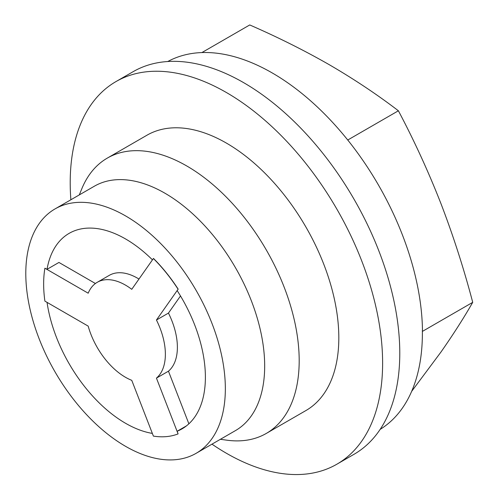 <?xml version="1.0" encoding="UTF-8"?>
<svg xmlns="http://www.w3.org/2000/svg" width="499" height="499" viewBox="0 0 499 499"><rect width="100%" height="100%" fill="white"/><g stroke="black" fill="none" stroke-linecap="round" stroke-linejoin="round"><path stroke-width="0.75" d="M201.914 52.563L249.743 24.95C277.98 37.263 304.533 50.542 329.402 64.783C354.122 79.179 377.119 94.504 398.395 110.778L347.753 140.013M380.157 429.371A212.412 122.635 -120 0 0 422.36 330.138L422.36 330.226M411.65 391.378L440.898 352.132C453.186 334.567 463.796 317.969 472.721 302.344L422.379 331.411M47.049 302.375A112.88 65.169 -120 0 0 125.567 423.289A112.88 65.169 -120 0 0 152.351 433.406M95.415 283.507L58.944 262.449L47.031 269.323L44.898 268.213A115.699 66.804 -120 0 0 44.898 301.128L88.186 326.121A56.443 32.585 -120 0 0 131.755 380.325L153.399 436.107A115.699 66.804 -120 0 0 178.087 433.899L156.443 378.117A56.443 32.585 -120 0 0 156.443 320.021L178.087 289.233A115.699 66.804 -120 0 0 153.399 258.519L131.755 289.314A56.443 32.585 -120 0 0 97.243 282.303A56.443 32.585 -120 0 0 88.186 293.206L44.898 268.213M152.457 259.867A112.88 65.169 -120 0 0 69.13 233.364A112.88 65.169 -120 0 0 47.031 269.323M186.458 425.872L177.182 431.223A112.88 65.169 -120 0 0 182.01 428.878A112.88 65.169 -120 0 0 177.182 290.611L178.087 289.233M153.399 258.519L153.505 258.457A115.699 66.804 60 0 1 178.193 289.171M178.087 433.899L177.182 431.223M125.567 446.331A141.098 81.462 -120 0 0 196.119 453.317A141.098 81.462 -120 0 0 196.119 290.387A141.098 81.462 -120 0 0 55.021 208.925A141.098 81.462 -120 0 0 33.389 321.992A141.098 81.462 -120 0 0 125.567 446.331M196.119 453.317L235.453 430.606A141.098 81.462 -120 0 0 235.453 267.676A141.098 81.462 -120 0 0 94.355 186.214L55.021 208.925M220.396 439.301L226.895 440.187A158.963 91.779 -120 0 0 266.266 433.444A158.963 91.779 -120 0 0 266.266 249.887A158.963 91.779 -120 0 0 107.304 158.108A158.963 91.779 -120 0 0 81.78 188.84L79.297 194.909M266.266 433.444L305.893 410.565A158.963 91.779 -120 0 0 305.899 227.008A158.963 91.779 -120 0 0 146.931 135.229L107.304 158.108M211.975 444.16A220.907 127.538 -120 0 0 226.415 453.267A220.907 127.538 -120 0 0 336.869 464.207A220.907 127.538 -120 0 0 336.869 209.131A220.907 127.538 -120 0 0 115.961 81.587A220.907 127.538 -120 0 0 70.877 199.768M336.869 464.207L354.028 454.296A220.907 127.538 -120 0 0 354.034 199.22A220.907 127.538 -120 0 0 133.127 71.681L115.961 81.587M422.466 330.076A212.412 122.635 -120 0 0 329.646 119.236A212.412 122.635 -120 0 0 167.77 61.52M138.965 279.053A56.443 32.585 -120 0 0 109.256 275.367L97.243 282.303M188.878 423.807L168.456 371.181L156.443 378.117M168.456 371.181A56.443 32.585 -120 0 0 168.456 313.085L156.443 320.021M168.456 313.085L180.495 295.963M472.721 302.344C463.796 268.425 453.186 235.472 440.898 203.48C428.41 171.619 414.239 140.712 398.395 110.778"/></g></svg>
